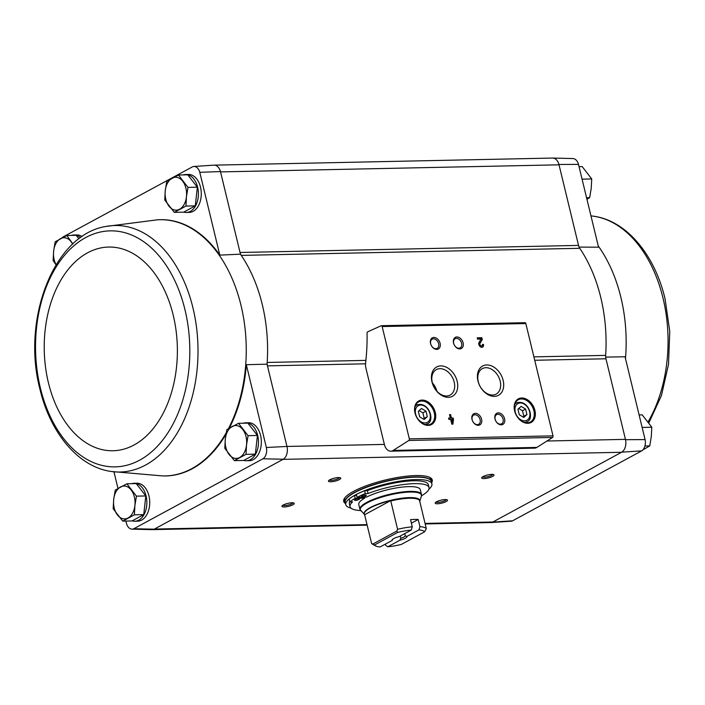 <?xml version="1.0" encoding="UTF-8"?>
<svg xmlns="http://www.w3.org/2000/svg" width="705" height="705" viewBox="0 0 705 705"><rect width="100%" height="100%" fill="white"/><g stroke="black" fill="none" stroke-linecap="round" stroke-linejoin="round"><path stroke-width="1.06" d="M384.375 444.414L365.921 368.16A10.126 6.618 88.8 0 1 365.613 362.828A144.269 94.267 88.8 0 0 367.049 333.086A1.269 0.828 88.8 0 1 367.631 331.861L381.132 325.754A1.269 0.828 88.8 0 1 381.361 325.701A1.269 0.828 88.8 0 1 382.163 326.547L409.332 438.863A1.269 0.828 88.8 0 1 408.882 440.458L393.205 450.416A10.126 6.618 88.8 0 1 390.781 451.174A10.126 6.618 88.8 0 1 384.375 444.414L286.961 446.45L266.358 447.49L246.327 364.696A128.16 83.745 88.8 0 1 229.354 428.067M225.979 434.227A128.16 83.745 88.8 0 1 163.252 475.937A128.16 83.745 88.8 0 1 162.961 475.928M266.358 447.49A9.2 6.01 88.8 0 1 262.947 458.788L133.862 528.724A9.2 6.01 88.8 0 1 131.985 529.138A9.2 6.01 88.8 0 1 126.415 523.313L125.869 521.057M117.973 488.398L113.972 471.874M131.65 483.683A18.982 12.408 88.8 0 1 134.056 483.269L136.929 483.216A18.982 12.408 88.8 0 1 148.949 495.888A18.982 12.408 88.8 0 1 137.722 521.171L134.849 521.233A18.982 12.408 88.8 0 1 132.223 520.863M243.278 423.212A18.982 12.408 88.8 0 1 245.675 422.797L248.548 422.736A18.982 12.408 88.8 0 1 260.568 435.417A18.982 12.408 88.8 0 1 249.341 460.7L246.468 460.753A18.982 12.408 88.8 0 1 243.842 460.383M552.385 158.061A10.134 6.618 88.8 0 1 552.817 158.052A10.134 6.618 88.8 0 1 558.95 164.485L578.532 245.411A7.596 4.961 88.8 0 0 579.766 248.301L241.277 255.386A129.085 84.344 -91.2 0 0 240.449 254.179L220.462 171.571L199.779 172.311L219.81 255.113L240.449 254.179M286.961 446.45L267.054 364.177A129.085 84.344 -91.2 0 0 267.177 362.449A129.085 84.344 88.8 0 0 241.277 255.386A7.596 4.961 88.8 0 1 240.035 252.487L578.532 245.411M365.525 363.806L267.468 365.86A7.596 4.961 88.8 0 1 267.177 362.449L365.886 360.387M267.054 364.177L246.327 364.696M578.937 247.094L598.536 247.191L578.497 164.388A9.2 6.01 88.8 0 0 572.936 158.563L552.817 158.052M605.551 357.1L625.044 356.774L645.075 439.576L625.529 439.7L605.956 358.783A7.596 4.961 88.8 0 1 605.665 355.373L533.897 356.871M558.95 164.485L578.497 164.388M642.017 426.851L642.361 428.323M581.951 178.568L582.295 180.031M157.603 219.81A128.16 83.745 88.8 0 1 157.894 219.793A128.16 83.745 88.8 0 1 219.81 255.113M62.031 237.841A9.2 6.01 88.8 0 1 63.247 236.836L192.333 166.9A9.2 6.01 88.8 0 1 193.849 166.486A9.2 6.01 88.8 0 1 199.779 172.311M183.203 174.928A18.982 12.408 88.8 0 1 185.609 174.514L188.482 174.452A18.982 12.408 88.8 0 1 200.502 187.133A18.982 12.408 88.8 0 1 189.275 212.408L186.402 212.469A18.982 12.408 88.8 0 1 183.776 212.099M71.584 235.399A18.982 12.408 88.8 0 1 73.99 234.985L76.863 234.924A18.982 12.408 88.8 0 1 82.106 236.572M287.041 446.785A10.134 6.618 88.8 0 1 283.287 459.237L154.184 529.191L133.862 528.724M193.849 166.486L213.932 165.146A10.134 6.618 88.8 0 1 220.462 171.571M131.985 529.138L152.095 529.649A10.134 6.618 -91.2 0 0 154.184 529.191M262.947 458.788L283.287 459.237M345.529 503.59A45.561 10.998 -13.6 0 1 343.696 501.387A45.561 10.998 -13.6 0 1 353.496 491.394A45.561 10.998 -13.6 0 1 401.55 476.836A45.561 10.998 -13.6 0 1 432.262 479.964A45.561 10.998 -13.6 0 1 431.636 482.758M436.562 501.775A6.327 1.525 -13.6 0 1 442.484 499.871A6.327 1.525 -13.6 0 1 447.217 499.863A6.327 1.525 -13.6 0 1 441.709 503.159A6.327 1.525 -13.6 0 1 435.302 502.744A6.327 1.525 -13.6 0 1 436.562 501.775M283.313 504.974A6.327 1.525 -13.6 0 1 289.235 503.079A6.327 1.525 -13.6 0 1 293.967 503.062A6.327 1.525 -13.6 0 1 288.46 506.357A6.327 1.525 -13.6 0 1 282.053 505.943A6.327 1.525 -13.6 0 1 283.313 504.974M329.817 479.779A6.327 1.525 -13.6 0 1 335.747 477.875A6.327 1.525 -13.6 0 1 340.48 477.867A6.327 1.525 -13.6 0 1 334.963 481.162A6.327 1.525 -13.6 0 1 328.565 480.748A6.327 1.525 -13.6 0 1 329.817 479.779M483.066 476.571A6.327 1.525 -13.6 0 1 488.997 474.676A6.327 1.525 -13.6 0 1 493.729 474.659A6.327 1.525 -13.6 0 1 488.221 477.955A6.327 1.525 -13.6 0 1 481.815 477.541A6.327 1.525 -13.6 0 1 483.066 476.571M625.529 439.7A10.134 6.618 88.8 0 1 621.775 452.161L492.672 522.105A10.134 6.618 -91.2 0 1 490.988 522.564A10.134 6.618 -91.2 0 1 490.557 522.572M645.075 439.576A9.2 6.01 88.8 0 1 641.673 450.874L512.588 520.81A9.2 6.01 88.8 0 1 511.063 521.215L490.988 522.564M214.355 165.137L552.623 158.061A10.126 6.618 88.8 0 1 559.03 164.82L220.542 171.905M425.044 523.41L492.892 521.991A10.126 6.618 88.8 0 1 490.786 522.564L425.168 523.938M546.948 441.013L625.45 439.365A10.126 6.618 88.8 0 1 621.563 452.275L283.066 459.36M512.588 520.81L492.672 522.105M621.775 452.161L641.673 450.874M453.165 417.994L451.403 418.039L450.574 414.602L449.499 414.619L450.328 418.056L448.565 418.091L448.891 419.431L450.654 419.396L451.808 424.172L452.883 424.146L453.491 419.334L453.165 417.994L451.403 418.039M483.445 344.401L482.379 344.419A1.621 1.163 61.6 0 1 481.92 345.873A1.621 1.163 61.6 0 1 480.308 345.274A1.621 1.163 61.6 0 1 480.035 343.361L482.273 339.563L481.832 337.713L477.232 337.81L477.558 339.149L481.03 339.079L479.065 342.401A3.04 2.177 61.6 0 0 479.567 346.005A3.04 2.177 61.6 0 0 482.599 347.116A3.04 2.177 61.6 0 0 483.445 344.401L482.414 344.666M414.998 412.945A13.413 9.623 61.6 0 0 432.879 423.582A13.413 9.623 61.6 0 0 427.574 401.665A13.413 9.623 61.6 0 0 414.998 412.945M514.606 410.856A13.413 9.623 61.6 0 0 532.486 421.502A13.413 9.623 61.6 0 0 527.19 399.585A13.413 9.623 61.6 0 0 514.606 410.856M494.998 418.946A6.327 4.538 61.6 0 0 503.44 423.969A6.327 4.538 61.6 0 0 500.938 413.632A6.327 4.538 61.6 0 0 494.998 418.946M472.015 419.431A6.327 4.538 61.6 0 0 480.449 424.445A6.327 4.538 61.6 0 0 477.946 414.108A6.327 4.538 61.6 0 0 472.015 419.431M477.946 380.911A16.647 11.95 61.6 0 0 500.145 394.121A16.647 11.95 61.6 0 0 493.562 366.917A16.647 11.95 61.6 0 0 477.946 380.911M431.971 381.872A16.647 11.95 61.6 0 0 454.17 395.082A16.647 11.95 61.6 0 0 447.587 367.878A16.647 11.95 61.6 0 0 431.971 381.872M453.535 343.035A6.327 4.538 61.6 0 0 461.969 348.05A6.327 4.538 61.6 0 0 459.466 337.713A6.327 4.538 61.6 0 0 453.535 343.035M430.543 343.511A6.327 4.538 61.6 0 0 438.977 348.534A6.327 4.538 61.6 0 0 436.474 338.197A6.327 4.538 61.6 0 0 430.543 343.511M524.811 322.749A1.269 0.828 88.8 0 1 525.031 322.696A1.269 0.828 88.8 0 1 525.833 323.542L553.002 435.857A1.269 0.828 88.8 0 1 552.553 437.452L536.875 447.411A10.126 6.618 88.8 0 1 534.452 448.168L390.781 451.174M430.702 343.864A5.235 3.754 61.6 0 0 437.153 348.376A5.235 3.754 61.6 0 0 437.964 341.987A5.235 3.754 61.6 0 0 432.174 339.175A5.235 3.754 61.6 0 0 430.702 343.864M453.694 343.379A5.235 3.754 61.6 0 0 460.145 347.9A5.235 3.754 61.6 0 0 460.947 341.511A5.235 3.754 61.6 0 0 455.157 338.7A5.235 3.754 61.6 0 0 453.694 343.379M436.862 391.16A14.488 10.39 61.6 0 0 432.359 382.859M432.288 382.559A14.488 10.39 61.6 0 0 450.151 395.064A14.488 10.39 61.6 0 0 452.381 377.378A14.488 10.39 61.6 0 0 436.351 369.596A14.488 10.39 61.6 0 0 432.288 382.559M478.263 381.599A14.488 10.39 61.6 0 0 496.126 394.104A14.488 10.39 61.6 0 0 498.364 376.417A14.488 10.39 61.6 0 0 482.326 368.636A14.488 10.39 61.6 0 0 478.263 381.599M472.174 419.775A5.235 3.754 61.6 0 0 478.625 424.295A5.235 3.754 61.6 0 0 479.435 417.906A5.235 3.754 61.6 0 0 473.637 415.095A5.235 3.754 61.6 0 0 472.174 419.775M495.157 419.29A5.235 3.754 61.6 0 0 501.616 423.811A5.235 3.754 61.6 0 0 502.418 417.422A5.235 3.754 61.6 0 0 496.628 414.611A5.235 3.754 61.6 0 0 495.157 419.29M526.935 414.584L525.604 409.067L521.101 406.397L517.937 409.226L519.268 414.743L523.771 417.422L526.935 414.584L523.833 416.267L522.502 410.751L525.604 409.067M514.721 411.103A12.655 9.077 61.6 0 0 530.327 422.022A12.655 9.077 61.6 0 0 532.284 406.574A12.655 9.077 61.6 0 0 518.272 399.77A12.655 9.077 61.6 0 0 514.721 411.103M427.318 416.664L425.987 411.156L421.493 408.477L418.329 411.315L419.66 416.822L424.154 419.501L427.318 416.664L424.225 418.347L422.885 412.83L425.987 411.156M415.104 413.183A12.655 9.077 61.6 0 0 430.711 424.11A12.655 9.077 61.6 0 0 432.667 408.653A12.655 9.077 61.6 0 0 418.655 401.859A12.655 9.077 61.6 0 0 415.104 413.183M482.352 347.221A3.04 2.177 61.6 0 0 482.987 344.648M482.273 339.563L479.567 343.608A1.621 1.163 61.6 0 0 479.841 345.529A1.621 1.163 61.6 0 0 481.453 346.12A1.621 1.163 61.6 0 0 481.665 345.961M481.815 339.81L481.365 337.968L481.832 337.713M481.365 337.968L477.294 338.048M452.451 424.154L452.698 418.25M453.024 419.59L453.491 419.334M450.936 418.285L450.107 414.848L450.574 414.602M450.107 414.848L449.561 414.857M448.627 418.338L450.328 418.056M452.178 421.238L452.416 419.36L451.729 419.369L452.178 421.238L451.711 421.493L451.262 419.625L451.729 419.369M422.885 412.83L419.123 410.592M423.423 419.061L424.225 418.347M522.502 410.751L518.739 408.512M523.031 416.981L523.833 416.267M579.766 248.301A129.085 84.344 88.8 0 1 605.665 355.373M492.68 474.403A5.235 1.26 -13.6 0 1 487.904 476.668A5.235 1.26 -13.6 0 1 482.617 476.836M339.431 477.602A5.235 1.26 -13.6 0 1 334.655 479.876A5.235 1.26 -13.6 0 1 329.367 480.043M292.927 502.806A5.235 1.26 -13.6 0 1 288.151 505.071A5.235 1.26 -13.6 0 1 282.864 505.238M446.177 499.598A5.235 1.26 -13.6 0 1 441.4 501.863A5.235 1.26 -13.6 0 1 436.113 502.03M432.05 479.382A45.561 10.998 -13.6 0 1 431.345 481.568M345.247 502.401A45.561 10.998 -13.6 0 1 343.617 500.77M642.405 428.525A18.982 12.408 -91.2 0 0 641.876 426.366M582.339 180.242A18.982 12.408 -91.2 0 0 581.81 178.083M579.043 166.644L582.171 166.583L591.742 178.947L582.392 179.141M586.551 197.682L589.68 197.62L591.222 188.27L591.742 178.947M586.948 199.303L589.68 197.62M639.109 414.928L642.237 414.866L651.808 427.23L642.458 427.424M644.916 446.001L649.746 445.904L651.288 436.554L651.808 427.23M642.889 449.869L649.746 445.904M72.888 243.939L66.808 235.496L76.158 235.303L78.916 238.863M73.99 234.985A18.982 12.408 88.8 0 1 80.537 237.664M126.874 483.78L136.224 483.586L145.794 495.95L143.732 514.624L132.099 520.924L122.749 521.127L134.382 514.817L134.902 505.494L136.453 496.153L126.874 483.78L115.241 490.09L113.69 499.431L113.179 508.754L122.749 521.127M134.056 483.269A18.982 12.408 88.8 0 1 146.076 495.95A18.982 12.408 88.8 0 1 134.849 521.233M178.427 175.025L187.777 174.831L197.347 187.195L195.285 205.86L183.653 212.17L174.302 212.364L185.935 206.063L186.455 196.739L188.006 187.389L178.427 175.025L166.794 181.326L165.243 190.676L164.732 200L174.302 212.364M185.609 174.514A18.982 12.408 88.8 0 1 197.629 187.195A18.982 12.408 88.8 0 1 186.402 212.469M238.493 423.308L247.843 423.115L257.422 435.478L255.351 454.152L243.719 460.453L234.368 460.647L246.001 454.346L246.521 445.022L248.072 435.672L238.493 423.308L226.86 429.609L225.309 438.959L224.798 448.283L234.368 460.647M245.675 422.797A18.982 12.408 88.8 0 1 257.695 435.478A18.982 12.408 88.8 0 1 246.468 460.753M257.422 435.478L248.072 435.672M255.351 454.152L246.001 454.346M232.165 426.472A16.453 10.751 88.8 0 1 242.767 429.504A16.453 10.751 88.8 0 1 246.521 445.022A16.453 10.751 88.8 0 1 239.674 457.51A16.453 10.751 88.8 0 1 229.063 454.478A16.453 10.751 88.8 0 1 225.309 438.959A16.453 10.751 88.8 0 1 232.165 426.472M197.347 187.195L188.006 187.389M195.285 205.86L185.935 206.063M172.099 178.189A16.453 10.751 88.8 0 1 182.701 181.22A16.453 10.751 88.8 0 1 186.455 196.739A16.453 10.751 88.8 0 1 179.608 209.226A16.453 10.751 88.8 0 1 168.997 206.195A16.453 10.751 88.8 0 1 165.243 190.676A16.453 10.751 88.8 0 1 172.099 178.189M145.794 495.95L136.453 496.153M143.732 514.624L134.382 514.817M120.546 486.943A16.453 10.751 88.8 0 1 131.148 489.975A16.453 10.751 88.8 0 1 134.902 505.494A16.453 10.751 88.8 0 1 128.054 517.981A16.453 10.751 88.8 0 1 117.444 514.95A16.453 10.751 88.8 0 1 113.69 499.431A16.453 10.751 88.8 0 1 120.546 486.943M66.808 235.496L55.175 241.806L53.624 251.147L53.113 260.471L56.021 264.851M56.1 264.719A16.453 10.751 88.8 0 1 53.624 251.147A16.453 10.751 88.8 0 1 60.48 238.66A16.453 10.751 88.8 0 1 71.082 241.692A16.453 10.751 88.8 0 1 72.641 244.168M411.403 523.18L418.215 519.497L419.951 526.653L418.946 529.896L406.829 536.461L405.269 535.844L404.723 533.615M385.344 544.11L385.617 545.256L387.776 546.789L399.894 540.215L400.837 538.25L400.29 536.011M392.764 539.193L392.236 540.383L380.118 546.948A25.944 6.266 -13.6 0 1 375.474 545.846A25.944 6.266 -13.6 0 1 374.514 544.991L397.726 532.416L396.818 531.059L397.585 529.288L390.693 500.621L364.617 514.747A28.517 6.883 -13.6 0 1 364.476 514.535A28.517 6.883 -13.6 0 1 370.433 507.838A28.517 6.883 -13.6 0 1 390.693 500.621M397.585 529.288A28.473 6.874 -13.6 0 1 412.284 526.811L411.288 530.054L399.162 536.62A7.596 1.833 -13.6 0 0 392.271 539.704A7.596 1.833 -13.6 0 0 392.236 540.383M412.284 526.811L410.548 519.655A28.473 6.874 166.4 0 1 418.215 519.497M375.474 545.846L372.548 544.181A28.473 6.874 -13.6 0 1 371.588 543.379L364.617 514.747M419.951 526.653A28.473 6.874 -13.6 0 1 426.322 528.688L419.431 500.021A28.517 6.883 -13.6 0 1 419.792 501.158A28.517 6.883 -13.6 0 1 419.739 501.511M418.946 529.896A25.944 6.266 -13.6 0 1 424.551 531.852L401.33 544.427A25.944 6.266 -13.6 0 1 387.776 546.789M371.588 543.379L374.514 544.991M426.322 528.688L424.551 531.852M397.726 532.416A25.944 6.266 -13.6 0 1 411.288 530.054M406.829 536.461A7.596 1.833 -13.6 0 1 399.894 540.215M419.783 501.264A28.641 6.918 -13.6 0 0 402.132 498.188A28.641 6.918 -13.6 0 0 370.275 507.565A28.641 6.918 -13.6 0 0 364.538 514.632L359.947 509.336L358.783 504.56A31.637 7.64 166.4 0 1 364.688 498.127L364.459 497.157M359.947 509.336A31.637 7.64 -13.6 0 1 366.75 502.401A31.637 7.64 -13.6 0 1 400.123 492.284A31.637 7.64 -13.6 0 1 421.449 494.461L420.295 489.684A31.637 7.64 166.4 0 0 399.664 487.411A31.637 7.64 166.4 0 0 366.547 497.113L357.065 497.316L356.369 494.452A42.397 10.24 166.4 0 1 364.635 490.724L367.384 490.662A40.626 9.808 -13.6 0 1 428.332 484.705L429.028 487.569A40.626 9.808 166.4 0 0 368.072 493.535L367.384 490.662M350.967 508.102A44.292 10.698 -13.6 0 1 345.794 504.674A44.292 10.698 -13.6 0 1 355.32 494.954A44.292 10.698 -13.6 0 1 402.044 480.801A44.292 10.698 -13.6 0 1 431.901 483.841A44.292 10.698 -13.6 0 1 428.869 489.261M364.688 498.127L355.205 498.32A42.397 10.24 166.4 0 0 349.821 501.986L352.57 501.934A40.626 9.808 166.4 0 0 350.05 506.675L349.363 503.811A40.626 9.808 -13.6 0 1 349.733 501.634M356.598 495.412L354.509 495.456A42.397 10.24 166.4 0 0 349.134 499.122L349.821 501.986M345.794 504.674L345.212 502.286A44.292 10.698 -13.6 0 1 354.747 492.566A44.292 10.698 -13.6 0 1 401.462 478.413A44.292 10.698 -13.6 0 1 431.319 481.453L431.901 483.841M429.424 477.241A44.292 10.698 -13.6 0 1 430.746 479.065L431.293 481.339M345.186 502.163L344.639 499.898A44.292 10.698 -13.6 0 1 344.974 497.668M355.205 498.32L354.509 495.456M350.05 506.675A40.626 9.808 166.4 0 0 360.537 510.552M421.467 495.818A40.626 9.808 166.4 0 0 429.028 487.569M368.072 493.535L365.322 493.588L364.635 490.724M365.322 493.588A42.397 10.24 166.4 0 0 357.065 497.316M365.401 495.042A2.529 0.608 166.4 0 0 362.723 495.58A2.529 0.608 166.4 0 0 361.392 496.479A2.529 0.608 166.4 0 0 363.992 496.479A2.529 0.608 166.4 0 0 366.309 495.289A2.529 0.608 166.4 0 0 365.401 495.042M358.581 498.735A2.529 0.608 166.4 0 0 355.902 499.272A2.529 0.608 166.4 0 0 354.562 500.171A2.529 0.608 166.4 0 0 357.171 500.171A2.529 0.608 166.4 0 0 359.488 498.981A2.529 0.608 166.4 0 0 358.581 498.735M396.818 531.059L372.936 543.996M405.269 535.844A6.222 1.498 -13.6 0 1 400.837 538.25M605.956 358.783L534.716 360.273M367.049 524.626L154.395 529.067M553.002 435.857L409.332 438.863M525.833 323.542L382.163 326.547M536.875 447.411L393.205 450.416M552.553 437.452L408.882 440.458M515.249 412.055A9.491 6.812 61.6 0 0 527.904 419.581A9.491 6.812 61.6 0 0 524.15 404.08A9.491 6.812 61.6 0 0 515.249 412.055M524.511 422.454A10.76 7.72 61.6 0 0 526.785 421.784C534.998 419.431 528.679 398.827 516.536 402.872A10.76 7.72 61.6 0 0 514.738 404.406M415.642 414.143A9.491 6.812 61.6 0 0 428.287 421.669A9.491 6.812 61.6 0 0 424.542 406.159A9.491 6.812 61.6 0 0 415.642 414.143M424.895 424.533A10.76 7.72 61.6 0 0 427.177 423.864C435.382 421.511 429.063 400.907 416.928 404.952A10.76 7.72 61.6 0 0 415.122 406.494M479.567 343.608L480.035 343.361M598.237 245.957A128.134 83.728 88.8 0 1 620.885 297.36A128.134 83.728 88.8 0 1 625.476 358.554M590.949 215.836L593.742 216.232A123.287 80.555 88.8 0 1 662.991 298.03A123.287 80.555 88.8 0 1 648.124 421.801M228.473 428.605A128.134 83.728 -91.2 0 0 245.851 362.775A128.134 83.728 -91.2 0 0 157.312 219.828A128.134 83.728 -91.2 0 0 157.224 219.837L106.05 226.437C53.791 234.536 21.547 319.321 39.885 388.949C50.205 432.958 78.343 466.966 111.17 471.469L111.17 471.469A123.287 80.555 -91.2 0 0 197.973 347.08A123.287 80.555 -91.2 0 0 106.05 226.437M111.17 471.469L162.582 475.919A128.134 83.728 -91.2 0 0 162.661 475.919A128.134 83.728 -91.2 0 0 226.243 432.711M40.388 388.032A118.026 77.118 -91.2 0 0 172.143 425.697A118.026 77.118 -91.2 0 0 125.499 232.87A118.026 77.118 -91.2 0 0 40.388 388.032M48.407 382.709A101.881 66.57 -91.2 0 0 162.132 415.219A101.881 66.57 -91.2 0 0 121.868 248.786A101.881 66.57 -91.2 0 0 48.407 382.709M390.729 500.964A28.473 6.874 -13.6 0 1 419.466 500.365M360.828 510.878A31.469 7.596 -13.6 0 1 367.023 502.991A31.469 7.596 -13.6 0 1 402.291 492.654A31.469 7.596 -13.6 0 1 421.361 496.232L421.449 494.461M345.159 502.048A44.292 10.698 -13.6 0 1 354.685 492.328A44.292 10.698 -13.6 0 1 401.409 478.175A44.292 10.698 -13.6 0 1 431.266 481.215M525.031 322.696L381.361 325.701M525.216 422.639L526.785 421.784M514.967 403.718L516.536 402.872M425.6 424.718L427.177 423.864M415.351 405.798L416.928 404.952M481.453 346.12L481.92 345.873M367.173 525.146L152.527 529.64M648.891 422.859L661.413 395.655L668.516 364.388L669.75 331.297L665.035 298.753C654.707 254.743 626.578 220.735 593.742 216.232M162.661 475.919L163.252 475.937M157.312 219.828L157.894 219.793M419.783 501.29L421.361 496.232"/></g></svg>
